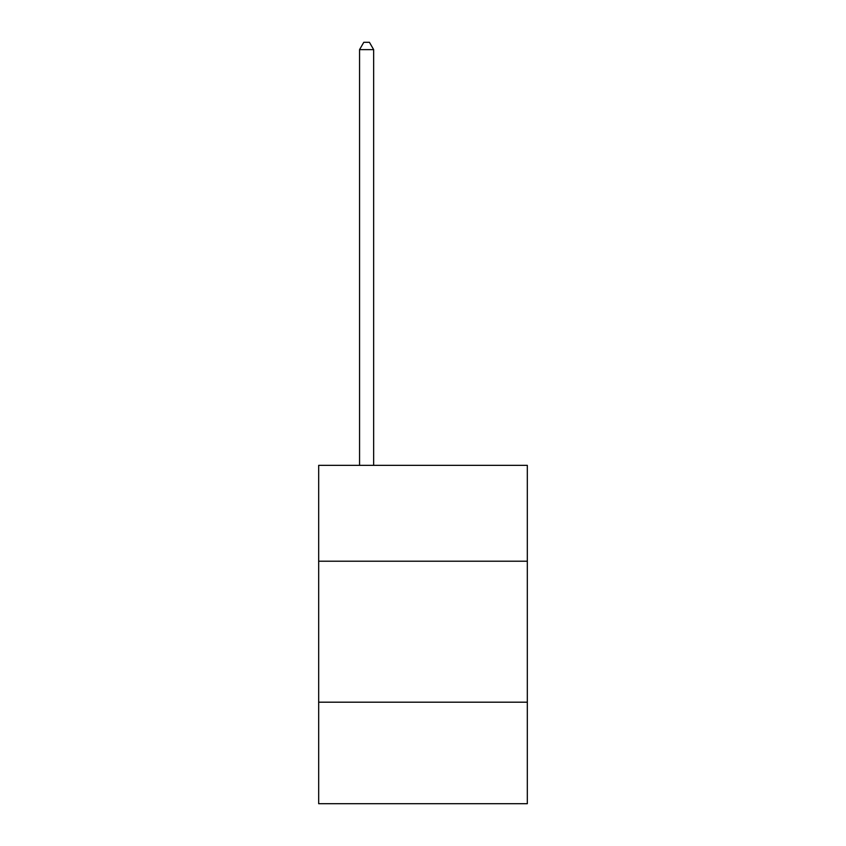 <?xml version="1.0" encoding="UTF-8"?>
<svg xmlns="http://www.w3.org/2000/svg" width="846" height="846" viewBox="0 0 846 846"><rect width="100%" height="100%" fill="white"/><g stroke="black" fill="none" stroke-linecap="round" stroke-linejoin="round"><path stroke-width="1.27" d="M318.678 561.215L527.322 561.215L527.322 465.353L318.678 465.353L318.678 803.7L527.322 803.7L527.322 702.191L318.678 702.191M527.322 702.191L527.322 561.215M373.657 465.353L373.657 49.628L359.561 49.628L359.561 465.353M359.561 49.628L363.791 42.3L369.427 42.3L373.657 49.628"/></g></svg>

